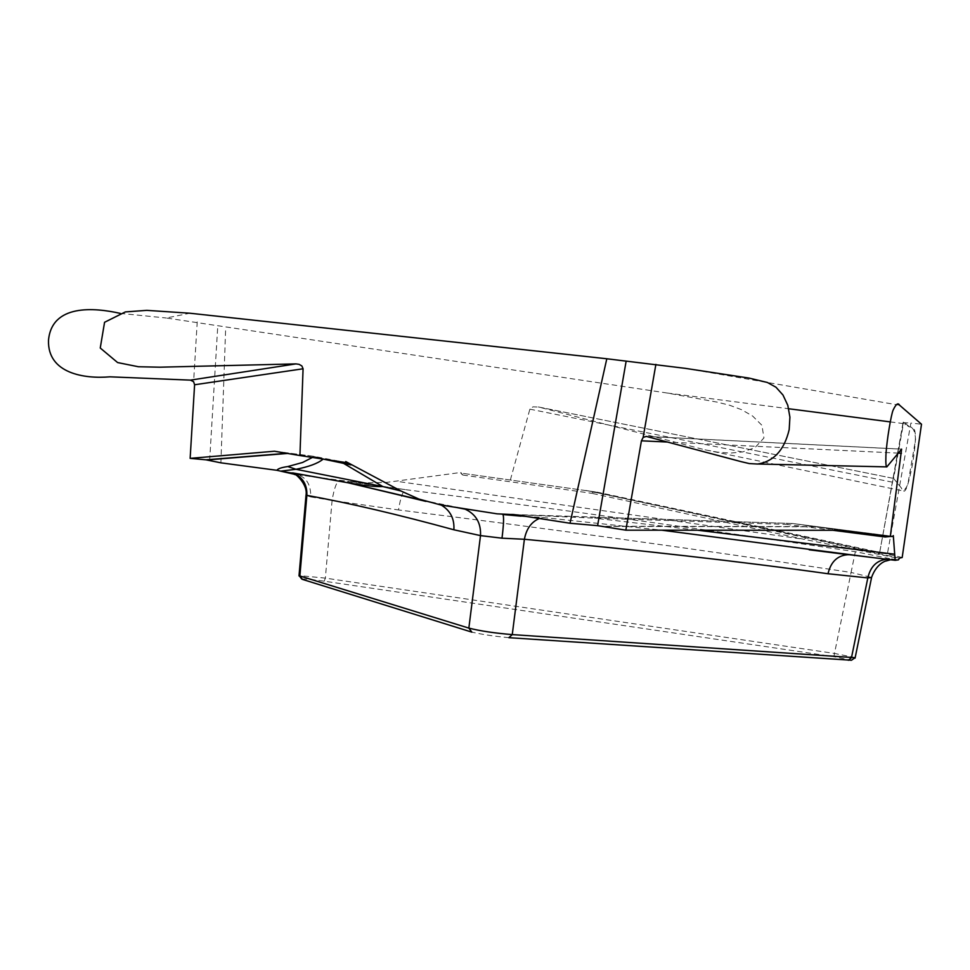 <?xml version="1.0" encoding="UTF-8"?>
<svg xmlns="http://www.w3.org/2000/svg" width="970" height="970" viewBox="0 0 970 970"><rect width="100%" height="100%" fill="white"/><g stroke="black" fill="none" stroke-linecap="round" stroke-linejoin="round"><path stroke-width="0.73" stroke-dasharray="4.85 3.64" d="M464.703 473.639L596.732 492.105L464.703 473.639L460.738 473.263L462.787 475.045L460.847 472.475L386.412 482.417L365.896 482.866L348.824 481.423L405.715 489.68L294.395 474.269M460.738 473.263L460.847 472.475M903.361 422.059L893.03 479.435L893.576 478.416L538.726 407.048L705.032 449.837L717.497 452.129L730.155 453.111L742.717 451.923L754.89 447.703L763.936 437.991L761.959 425.345L752.623 416.033L741.541 409.679L729.658 405.254L717.315 402.162L667.166 393.02L788.719 408.746M902.185 557.52L887.356 554.052L910.891 423.09L921.5 424.205M899.505 558.089L806.143 537.877L804.142 539.332L899.275 558.477M893.03 479.435L879.62 552.839L887.356 554.052M890.217 421.889L906.695 424.023L903.591 422.847M667.166 393.02L166.27 318.002L189.914 313.225M899.614 405.23L685.087 368.321M903.058 422.58L910.891 423.09M301.973 579.187C303.077 578.654 310.485 579.32 324.222 581.188L833.836 656.678L850.993 660.218M508.874 637.678C494.579 636.332 482.248 634.489 471.881 632.137M514.524 514.633L790.999 523.436L786.864 524.418L594.731 518.162L510.778 514.464M525.97 516.404L543.346 517.531L661.734 530.19M885.246 536.992L893.309 535.598M539.32 518.489L543.346 517.531M848.823 554.767L895.637 560.502M855.128 657.611L834.491 653.428L851.078 572.445L868.417 576.653C871.909 564.382 879.135 558.405 890.12 558.696L855.334 551.7C700.946 528.82 551.081 508.147 405.715 489.68C402.974 490.687 400.561 497.452 398.488 509.941C545.564 528.189 696.424 549.02 851.078 572.445L855.334 551.7M510.402 479.835L529.875 409.158L533.015 406.83L538.726 407.048M306.011 495.27L310.752 496.931C310.909 484.6 306.375 477.179 297.135 474.682L348.824 481.423M294.262 474.16L293.207 474.015M220.893 462.836L225.695 327.363M806.143 537.877L595.071 492.117L591.651 493.293L804.142 539.332L396.572 481.29M833.836 656.678L834.491 653.428L325.362 578.12L299.027 575.574M879.693 552.948L585.965 490.444M868.417 576.653L871.545 577.477M886.592 559.253L887.392 559.241M890.605 559.751L889.563 559.423C898.766 560.454 898.947 560.211 890.12 558.696L898.426 559.86M893.6 478.44L901.385 487.983C902.791 491.875 904.937 490.662 907.835 484.345L915.571 439.652C914.661 424.205 909.569 428.631 906.222 423.841L902.997 426.121L893.588 478.428L903.907 491.135C906.077 491.608 908.951 482.599 912.515 464.133C920.53 413.584 909.557 432.947 906.695 424.023M422.289 500.241L459.828 507.819L497.149 513.845M441.229 505.079L439.167 504.121M425.878 501.381L444.393 505.612M463.381 508.571L459.828 507.819M513.845 514.536L598.902 517.204L594.731 518.162L697.551 530.214M601.8 517.349L792.72 523.509L892.982 536.313M646.408 436.439L901.482 449.146M310.752 496.931L332.092 500.447C334.201 488.007 336.748 481.29 339.742 480.32M312.498 457.403L313.746 456.361L321.64 458.749M120.195 313.371L166.27 318.002M462.787 475.045L591.651 493.293L593.64 491.863L598.163 492.36L884.482 553.373M832.83 530.275L786.864 524.418L792.708 523.509L892.739 536.325M324.222 581.188L325.362 578.12L332.092 500.447L398.488 509.941M867.604 556.913L889.563 559.423M883.779 553.227L588.184 490.832M598.163 492.36L596.732 492.105L598.163 492.36M529.875 409.158L892.424 482.187M841.414 530.372L793.363 523.594L813.903 526.601L603.546 526.213M605.231 526.419L814.945 526.795L839.923 530.275M813.903 526.601L814.945 526.795L813.903 526.601M898.39 453.123L667.821 442.065M197.225 321.846L193.612 381.707M321.688 458.761L313.843 456.361L287.75 453.439M275.201 451.268L314.219 456.385L341.998 461.768M286.865 453.281L276.426 451.474M320.755 458.301L314.219 456.385L276.365 451.462M209.641 460.483L217.777 325.859M887.562 559.253L847.938 554.719M879.62 552.851L903.07 422.52M705.044 449.801L903.955 491.111M538.265 406.939L893.576 478.416M502.909 514.512L481.896 511.469M457.1 507.589L438.864 504M901.53 449.11L646.081 436.379M326.405 459.465L320.706 458.276"/><path stroke-width="1.45" d="M892.739 536.325L890.314 536.471L901.603 449.11L886.798 466.946C885.949 466.74 885.659 462.811 885.925 455.172C886.75 439.786 891.26 414.42 893.043 410.286C895.916 404.078 898.099 402.392 899.614 405.23L921.5 424.205L902.185 557.52L899.505 558.089L898.426 559.86L895.14 560.308L893.309 535.598L893.188 536.483L890.399 536.471M788.719 408.746L890.217 421.889M321.64 458.749L322.804 459.38C317.675 463.502 308.727 466.8 295.971 469.286L382.835 486.564L400.865 490.953L345.744 461.55L345.611 462.496L299.924 455.548L303.077 368.782L301.888 365.969L299.075 364.332L295.959 363.895L159.892 367.193L138.407 366.745L117.625 362.574L100.249 348.012L104.566 322.282L125.336 311.928L146.785 310.351L189.914 313.225L606.808 358.767L685.087 368.321L748.998 378.07L767.367 382.471L775.952 387.2L782.984 395.032L787.798 405.314L789.919 417.173L789.192 429.552C784.378 449.959 773.854 461.465 757.594 464.048L749.24 463.563L741.019 461.623L646.311 436.415L643.146 437.421L641.425 440.804L625.844 530.178L839.923 530.275L890.314 536.471M299.112 575.719L468.849 628.099C480.186 630.985 494.664 633.155 512.257 634.598L855.091 657.696L851.405 660.279M850.993 660.218L508.874 637.678L512.257 634.598L524.394 539.271C526.383 528.844 531.354 521.921 539.32 518.489M871.545 577.477L867.823 577.914L828.016 573.743C740.061 561.436 638.842 549.942 524.394 539.271L501.999 538.18L480.502 535.61L468.849 628.099L471.881 632.137L302.482 579.393L299.863 575.986L306.872 495.379C307.272 484.6 302.676 477.131 293.11 472.972L348.485 482.866L422.289 500.241M400.865 490.953L418.919 499.065L441.144 505.067L497.149 513.845L514.524 514.633L570.008 523.254L606.808 358.767M502.751 514.464L525.97 516.404M661.734 530.19L867.604 556.913M828.016 573.743C830.829 561.848 837.413 555.507 847.768 554.719M809.21 549.808L848.823 554.767M293.207 474.015L276.971 470.304C277.699 468.752 281.324 467.491 287.835 466.546L295.971 469.286L280.682 471.141M295.959 363.895L190.447 380.131L193.612 381.707L194.594 384.763L190.144 458.361L205.992 459.816L220.893 462.836L276.971 470.304M848.313 660.291L851.49 657.636L867.823 577.914C870.442 566.625 876.698 560.405 886.592 559.253M890.29 536.471L885.246 536.992L832.83 530.275M570.008 523.254L597.605 525.667L626.087 361.495M625.844 530.178L597.605 525.667M294.395 474.269L290.854 472.936L293.11 472.972M345.611 462.496L350.958 464.897L345.744 461.55M465.467 509.311C476.088 514.427 481.108 523.206 480.502 535.61L453.887 529.79C454.542 518.72 450.31 510.487 441.229 505.079M501.999 538.18C503.709 524.467 504.012 516.586 502.921 514.524M481.896 511.469L463.381 508.571M190.144 458.361L274.486 451.232L299.924 455.548M453.887 529.79C397.712 514.415 348.703 502.945 306.872 495.379L306.011 495.258M190.447 380.131L109.901 376.821C84.778 379.027 47.445 373.668 48.5 340.312C51.81 303.865 94.284 307.514 120.195 313.371M697.551 530.214L894.097 554.149M655.89 364.38L643.146 437.421M350.958 464.897L321.688 458.761M901.421 453.269L898.39 453.123M667.821 442.065L641.425 440.804M287.835 466.546L302.567 462.484L312.498 457.403M287.75 453.439L206.889 459.95M205.992 459.816L286.865 453.281M303.077 368.782L194.594 384.763M506.582 514.585L519.811 516.052M809.768 549.857L895.152 560.308M871.484 577.938L855.067 658.145M890.605 559.751L885.84 561.072C887.986 560.369 877.062 561.921 871.533 577.514M326.405 459.465L343.61 463.393L382.835 486.564C375.499 486.879 363.701 485.57 347.442 482.648M280.936 471.214L290.867 472.923M348.57 482.902L425.878 501.381M520.963 516.161L502.909 514.512M465.151 509.177L457.1 507.589M511.542 514.427L513.845 514.536M886.677 466.873L758.031 464.012M305.986 495.621L299.002 575.901M299.16 575.743L301.888 579.163M290.854 472.996L295.207 474.706C293.413 472.257 308.157 483.557 306.023 495.294"/></g></svg>

